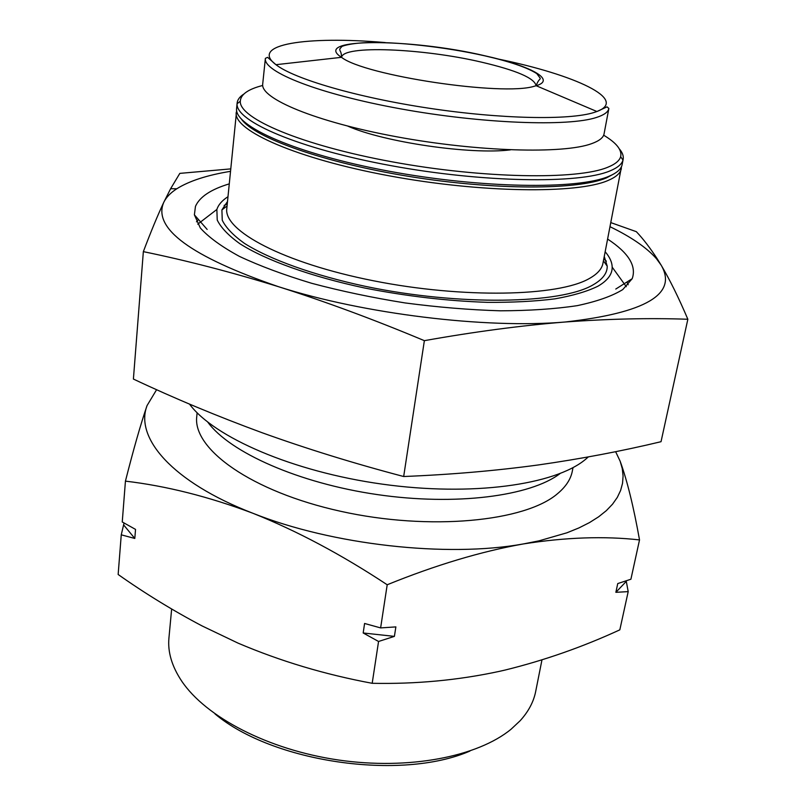 <?xml version="1.0" encoding="UTF-8"?>
<svg xmlns="http://www.w3.org/2000/svg" width="806" height="806" viewBox="0 0 806 806"><rect width="100%" height="100%" fill="white"/><g stroke="black" fill="none" stroke-linecap="round" stroke-linejoin="round"><path stroke-width="1.21" d="M214.96 713.874C272.368 762.305 401.045 781.085 469.898 751.071M156.606 389.691L147.055 405.579C134.632 437.658 171.89 481.917 252.782 513.221C208.704 496.637 166.248 485.937 125.434 481.132C133.605 448.932 140.808 423.755 147.055 405.579M620.167 461.244C627.179 480.588 633.627 506.813 639.521 539.919C604.309 535.96 565.57 537.31 523.296 543.949L539.073 540.836L566.981 532.776L578.94 527.92L589.508 522.58L598.646 516.797L606.324 510.651L612.55 504.163L617.305 497.403L620.63 490.421L622.544 483.268L623.078 475.993L622.272 468.629L620.167 461.244L615.623 451.672M387.202 584.763C341.643 554.649 296.84 530.801 252.782 513.221C332.253 544.977 447.199 557.772 523.296 543.949C480.839 551.536 435.482 565.137 387.202 584.763L380.623 627.914L364.584 623.471L363.184 632.982L378.558 641.475L372.191 683.297C325.1 674.551 280.397 661.172 238.092 643.148L201.984 625.879C172.806 610.474 144.858 593.347 118.15 574.487L121.253 534.821L134.804 538.458L135.539 529.401L122.25 521.966L125.434 481.132M197.117 412.753L196.775 416.41C192.422 448.932 251.25 491.61 340.575 511.276C429.769 531.154 525.351 521.593 557.601 493.625C565.842 486.733 570.739 479.258 572.31 471.198L573.016 467.591M207.817 422.173C229.68 452.277 298.462 483.126 377.137 494.562C455.803 506.077 530.519 496.164 560.079 473.555M189.491 404.088C213.862 437.195 292.608 471.691 382.215 484.134C471.812 496.687 554.971 484.839 585.347 459.511L588.33 456.931M628.176 284.78L626.997 281.979M198.417 219.454L196.483 221.811M227.947 196.724C222.113 200.472 218.416 204.724 216.864 209.469L217.227 220.038C220.925 227.635 228.491 235.533 239.926 243.755C265.92 260.257 310.904 276.539 364.644 288.014C406.345 296.205 447.179 300.981 487.156 302.341C512.344 302.522 534.892 301.363 554.8 298.875C572.804 295.681 587.171 291.47 597.901 286.221C607.563 280.619 612.318 274.262 612.177 267.139C612.046 262.151 609.719 257.023 605.185 251.764M227.483 201.54L221.902 209.913L222.255 220.219C225.851 227.624 233.226 235.322 244.369 243.331C269.678 259.391 313.453 275.239 365.712 286.422C459.42 306.058 561.026 303.993 593.095 284.85C602.656 279.37 607.371 273.123 607.22 266.131L604.268 256.51M236.652 110.382L226.798 208.522C223.363 230.728 283.48 262.998 373.43 280.77C463.249 298.683 558.377 296.467 589.257 278.564C597.296 274.08 601.86 269.023 602.928 263.391L621.527 166.53M236.218 112.397L236.178 112.85C234.062 130.774 296.779 158.711 389.006 175.789C481.122 192.966 577.479 194.004 608.056 180.473C615.804 177.199 620.207 173.381 621.265 169.028L621.366 168.575M241.508 119.258C254.565 137.826 323.629 162.621 409.307 176.464C494.934 190.377 578.124 190.085 606.485 177.894L614.333 173.653M243.785 94.101C239.714 96.72 237.498 99.712 237.125 103.067L236.611 108.326C233.559 125.978 295.832 153.865 388.452 171.104C480.96 188.463 578.164 189.732 608.852 176.323C616.872 172.978 621.295 169.059 622.141 164.575L623.149 159.376C623.753 156.062 622.484 152.566 619.34 148.888M237.125 103.067L237.085 103.773C235.543 121.303 298.764 148.737 391.071 165.663C483.268 182.7 579.393 184.01 609.89 170.943C617.477 167.839 621.839 164.212 622.988 160.072L623.149 159.376M262.716 85.466C248.177 89.164 240.702 94.423 240.299 101.224C238.959 118.371 301.353 145.221 392.179 161.835C482.885 178.559 577.489 179.99 607.653 167.295C615.159 164.283 619.482 160.747 620.64 156.707C622.202 150.077 616.54 142.904 603.664 135.207M347.88 126.159C384.23 142.239 470.986 154.893 510.42 149.866M608.862 108.457C608.208 112.014 604.087 115.006 596.511 117.444C568.472 126.834 482.099 123.711 400.391 108.81C318.572 93.99 262.907 71.734 265.375 58.354L262.706 84.026C260.147 98.493 315.317 121.797 396.542 136.758C477.656 151.81 563.555 154.117 591.634 143.659C599.221 140.939 603.372 137.665 604.077 133.826L608.862 108.457L607.019 106.855L596.903 111.51C628.771 99.632 575.313 74.908 498.491 59.09M534.267 86.252L536.192 85.728C556.724 79.764 530.368 65.84 484.9 55.795C411.262 38.325 310.622 37.65 341.512 57.327C364.503 75.603 502.682 96.388 534.267 86.252M639.521 539.919L630.907 579.232L617.749 583.574L615.865 592.319L628.196 591.624L626.191 580.804M628.196 591.624L619.824 629.849C582.617 646.986 544.372 660.386 505.09 670.058L499.388 671.358C458.312 680.214 415.916 684.203 372.191 683.297M124.053 522.983L121.253 534.821M378.558 641.475L394.396 636.377L395.877 626.897L380.623 627.914M171.648 609.024L168.938 637.959C167.598 651.953 171.859 666.34 181.713 681.13C205.842 717.048 268.035 749.741 338.409 759.998C408.783 770.274 477.726 756.713 511.115 729.188L520.122 720.755C528.454 711.587 533.643 701.825 535.688 691.467L541.964 659.892M363.184 632.982L394.396 636.377M615.865 592.319L626 581.69M123.882 525.22L134.804 538.458M230.677 168.897L179.819 173.381L170.61 188.735L163.749 202.356C157.734 215.152 150.934 231.574 143.347 251.643C186.529 260.499 231.544 272.176 278.402 286.664C325.231 301.525 373.893 319.519 424.369 340.666C474.24 331.77 521.099 325.553 564.925 322.027C608.671 318.833 649.646 317.917 687.85 319.257C678.642 297.636 669.766 279.622 661.192 265.224C677.876 294.039 645.787 312.97 564.925 322.027C485.736 328.858 363.456 313.977 278.402 286.664C190.78 256.469 152.566 228.36 163.749 202.356C166.167 197.349 170.509 192.825 176.786 188.775C189.249 180.967 207.132 175.154 230.435 171.346M610.061 226.728C631.3 237.035 646.785 247.704 656.497 258.756L661.192 265.224L657.343 259.008C650.11 247.905 643.097 238.788 636.337 231.675L610.857 222.627M687.85 319.257L661.031 441.698C621.728 451.128 580.753 458.886 538.106 464.981C495.519 470.775 450.705 474.623 403.675 476.517C353.955 463.42 306.693 448.791 261.89 432.651C217.126 416.188 174.298 398.325 133.403 379.062L143.347 251.643M607.653 239.1C628.539 252.822 636.71 266.02 632.186 278.705L622.756 289.586C612.137 296.114 596.954 301.474 577.197 305.655C554.981 309 529.32 310.713 500.214 310.804C469.666 309.887 437.96 307.257 405.086 302.935C372.362 297.696 341.22 291.147 311.68 283.299C283.813 274.896 259.713 265.92 239.382 256.368C221.65 246.717 208.623 237.246 200.311 227.957L194.387 214.839L195.465 206.366C199.616 196.906 210.86 189.41 229.206 183.889M224.128 205.409L227.252 203.858M603.825 258.786L606.374 261.174M403.675 476.517L424.369 340.666M530.983 69.981L529.643 69.628M385.248 42.567C307.106 35.786 248.812 44.199 275.954 64.692C294.17 78.928 356.887 97.385 429.014 108.226C501.13 119.117 569.298 120.336 594.002 112.497L596.903 111.51L536.192 85.728M481.454 62.133C423.019 48.37 342.288 44.894 341.613 57.397C341.109 49.992 339.9 52.309 339.749 49.005L341.673 46.728C341.099 46.506 348.232 43.484 366.226 42.627C395.293 41.479 445.345 46.899 484.749 55.826C509.785 61.538 527.134 67.462 536.776 73.598L540.252 78.253C539.939 80.368 539.164 78.132 536.071 85.758C534.761 78.242 516.555 70.364 481.454 62.133M216.864 209.469L197.742 224.169M612.177 267.139L626.302 286.684M227.04 205.973L221.902 209.913M603.412 260.882L607.22 266.131M620.63 168.132L621.265 169.028M240.299 101.224L237.085 103.773M620.64 156.707L622.988 160.072M265.375 58.354L267.602 57.337L275.954 64.692L341.512 57.327M656.497 258.756L657.353 259.008M176.786 188.775L170.61 188.715M615.784 289.042L632.186 278.705M207.142 229.428L194.387 214.839"/></g></svg>
